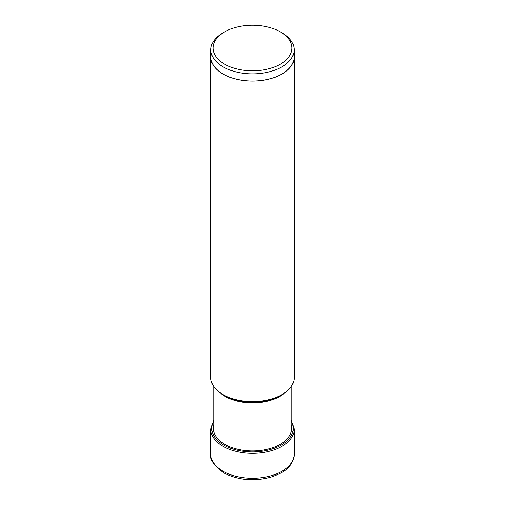<?xml version="1.0" encoding="UTF-8"?>
<svg xmlns="http://www.w3.org/2000/svg" width="505" height="505" viewBox="0 0 505 505"><rect width="100%" height="100%" fill="white"/><g stroke="black" fill="none" stroke-linecap="round" stroke-linejoin="round"><path stroke-width="0.76" d="M213.741 424.995A39.182 22.618 0 0 0 224.794 444.312A39.182 22.618 0 0 0 270.112 448.522A39.182 22.618 0 0 0 291.259 424.995M280.408 31.922A39.466 22.788 0 0 0 224.592 31.922A39.466 22.788 0 0 0 224.592 64.148A39.466 22.788 0 0 0 280.408 64.148A39.466 22.788 0 0 0 280.408 31.922L281.954 32.819L280.408 31.922M224.592 31.922L223.046 32.819A41.656 24.051 0 0 0 210.844 49.825A41.656 24.051 0 0 0 223.046 66.83A41.656 24.051 0 0 0 268.439 72.045A41.656 24.051 0 0 0 294.156 49.825A41.656 24.051 0 0 0 281.954 32.819M294.156 49.825L294.156 56.983A41.656 24.051 180 0 1 268.439 79.203A41.656 24.051 180 0 1 223.046 73.989A41.656 24.051 180 0 1 210.844 56.983L210.844 49.825M210.844 55.443A41.745 24.101 0 0 0 210.755 56.983A41.745 24.101 0 0 0 222.983 74.02A41.745 24.101 0 0 0 268.477 79.247A41.745 24.101 0 0 0 294.245 56.983A41.745 24.101 0 0 0 294.156 55.443M294.245 56.983L294.245 377.506A41.745 24.101 180 0 1 282.017 394.544A41.745 24.101 180 0 1 222.983 394.544L222.983 394.544A41.745 24.101 180 0 1 210.755 377.506L210.755 56.983M224.731 395.554L222.983 394.544L224.731 395.554A39.27 22.675 180 0 1 224.706 395.541A39.27 22.675 180 0 0 224.731 395.554L224.731 395.554A39.27 22.675 180 0 0 280.269 395.554L282.017 394.544M294.245 454.165A41.745 24.101 180 0 1 268.477 476.436A41.745 24.101 180 0 1 222.983 471.209A41.745 24.101 180 0 1 210.755 454.165C209.689 459.588 214.006 465.806 223.709 472.813C237.988 480.217 253.75 481.663 271.002 477.156C283.185 472.503 292.445 468.697 294.245 454.165L294.245 429.231A41.745 24.101 0 0 1 268.477 451.495A41.745 24.101 0 0 1 222.983 446.275A41.745 24.101 0 0 1 210.755 429.231L210.755 454.165M291.259 421.101A40.76 23.533 180 0 1 273.811 448.446A40.76 23.533 180 0 1 223.677 445.025A40.76 23.533 180 0 1 213.741 421.101M219.467 392.233A38.759 22.378 0 0 0 225.072 396.343A38.759 22.378 0 0 0 225.097 396.356A38.759 22.378 0 0 0 285.533 392.233M213.741 420.072L210.755 429.231M291.259 420.072L294.245 429.231M291.259 386.458L291.259 431.055M213.741 386.458L213.741 431.055"/></g></svg>
